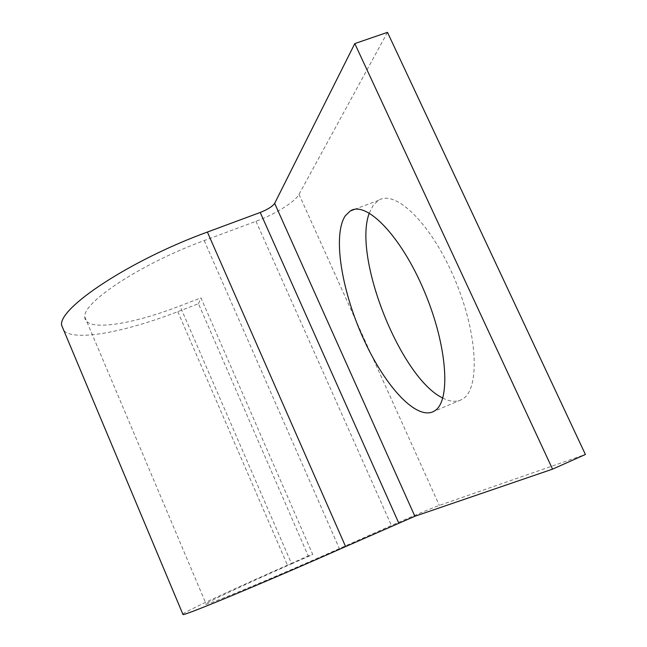 <?xml version="1.0" encoding="UTF-8"?>
<svg xmlns="http://www.w3.org/2000/svg" width="647" height="647" viewBox="0 0 647 647"><rect width="100%" height="100%" fill="white"/><g stroke="black" fill="none" stroke-linecap="round" stroke-linejoin="round"><path stroke-width="0.49" stroke-dasharray="3.23 2.43" d="M369.3 213.049L373.254 205.228L378.649 200.271C395.665 189.248 431.614 224.048 454.825 279.399C478.238 334.645 480.131 389.963 462.225 399.231L460.931 399.911C455.714 402.224 449.673 401.609 442.807 398.067M291.611 563.828L312.752 554.479L200.958 297.879L179.931 305.934L291.611 563.828C241.541 585.956 199.632 605.616 206.215 604.274C210.105 604.161 276.35 576.582 339.343 548.591L391.411 525.501C410.4 517.066 432.859 507.636 439.321 505.412L585.406 454.477M63.94 330.779C75.198 341.681 125.453 331.927 177.796 311.668L198.475 303.726L308.231 555.967L312.752 554.479M198.475 303.726L200.958 297.879M182.786 614.019C188.051 610.097 234.788 588.438 287.454 565.163L308.231 555.967M387.48 32.35L299.003 194.359C295.153 201.832 274.926 214.375 255.986 221.314L204.209 240.579C141.45 263.491 82.573 302.416 84.797 316.86C84.264 332.073 130.201 325.239 179.931 305.934M177.796 311.668L287.454 565.163M299.003 194.359L439.321 505.412M255.986 221.314L391.411 525.501M204.209 240.579L339.343 548.591M378.649 200.271L354.386 209.418M84.797 316.86L206.215 604.274M460.931 399.911L432.972 411.775"/><path stroke-width="0.97" d="M434.186 411.128C450.975 402.329 447.926 347.14 424.424 291.53C401.116 235.815 366.178 200.335 350.294 210.962L345.288 215.791C332.615 234.91 341.373 289.217 362.409 336.408C383.283 383.695 414.889 419.774 432.972 411.775L434.186 411.128M552.554 469.148L585.406 454.477L387.48 32.35L354.799 43.592L552.554 469.148L414.864 516.266L345.603 546.594C268.101 581.038 187.153 614.707 183.028 614.593L182.786 614.019M354.799 43.592L274.66 203.368C272.516 206.442 267.704 209.474 260.223 212.467L207.38 232.055C130.176 260.126 58.392 307.932 61.594 325.182L63.94 330.779M442.807 398.067C400.76 378.163 352.478 256.94 369.3 213.049M207.38 232.055L345.603 546.594M260.223 212.467L398.746 523.019M274.66 203.368L414.864 516.266M354.386 209.418L350.294 210.962M61.594 325.182L183.028 614.593"/></g></svg>
